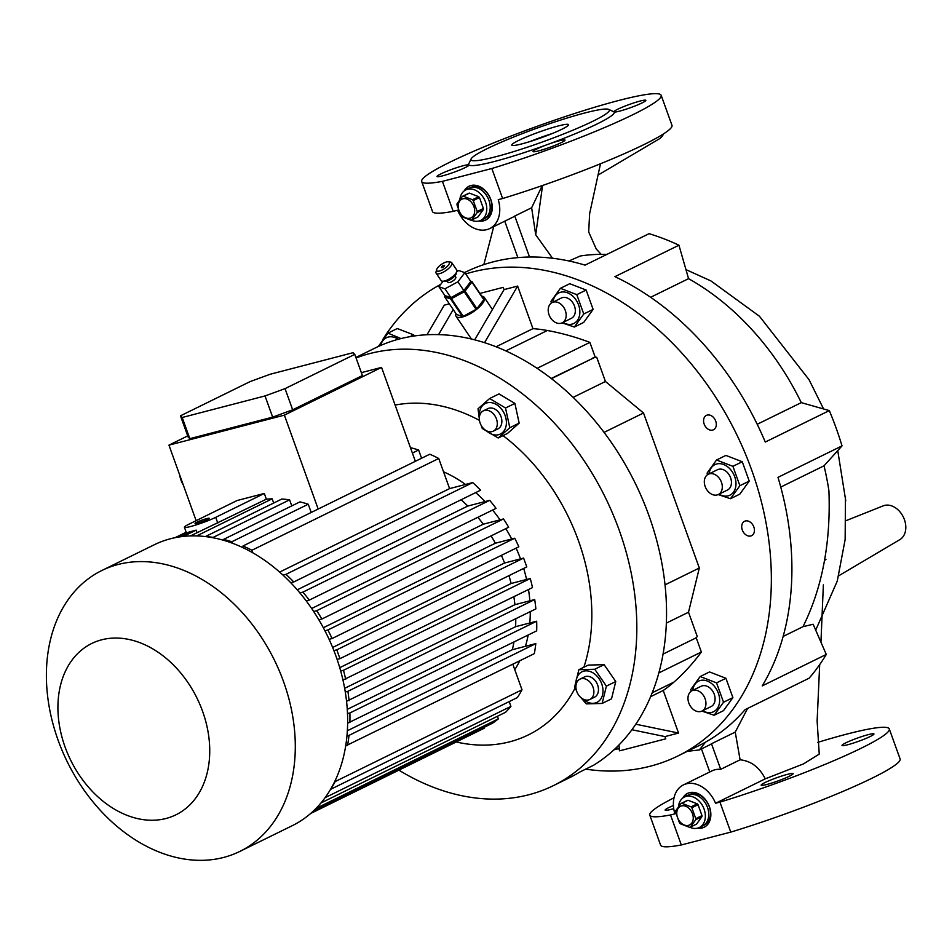 <?xml version="1.0" encoding="UTF-8"?>
<svg xmlns="http://www.w3.org/2000/svg" width="952" height="952" viewBox="0 0 952 952"><rect width="100%" height="100%" fill="white"/><g stroke="black" fill="none" stroke-linecap="round" stroke-linejoin="round"><path stroke-width="1.43" d="M699.351 827.502L704.492 824.979A16.969 12.507 -116.2 0 0 709.228 806.57A16.969 12.507 -116.2 0 0 689.534 794.515L687.82 795.36A16.969 12.507 63.8 0 1 689.581 794.706A16.969 12.507 63.8 0 1 707.05 806.225A16.969 12.507 63.8 0 1 702.778 825.812A16.969 12.507 -116.2 0 0 707.514 807.415A16.969 12.507 -116.2 0 0 687.82 795.36L684.381 797.038A16.969 12.507 63.8 0 1 686.154 796.384A16.969 12.507 63.8 0 1 703.623 807.915A16.969 12.507 63.8 0 1 699.351 827.502A16.969 12.507 63.8 0 1 697.59 828.157A16.969 12.507 63.8 0 1 689.855 827.252M681.513 805.939A10.365 7.64 63.8 0 1 692.473 813.698A10.365 7.64 63.8 0 1 688.498 825.348A10.365 7.64 63.8 0 1 677.538 817.578A10.365 7.64 63.8 0 1 681.513 805.939M690.39 827.098L695.698 819.755A12.721 9.389 63.8 0 0 695.781 818.649L701.981 815.614A12.721 9.389 63.8 0 1 701.898 816.709L696.59 824.063L690.39 827.098A12.721 9.389 63.8 0 1 689.962 827.228A12.721 9.389 63.8 0 1 689.522 827.324L680.287 823.766A12.721 9.389 63.8 0 1 679.49 822.885L675.563 811.973A12.721 9.389 63.8 0 1 675.646 810.878L680.954 803.524A12.721 9.389 63.8 0 1 681.382 803.405A12.721 9.389 63.8 0 1 681.822 803.298L688.022 800.263A12.721 9.389 63.8 0 0 687.582 800.358A12.721 9.389 63.8 0 0 687.142 800.489L680.954 803.524M695.781 818.649L691.854 807.736L698.054 804.702A12.721 9.389 63.8 0 0 697.257 803.821L691.069 806.868A12.721 9.389 63.8 0 1 691.854 807.736M691.069 806.868L681.822 803.298M695.698 819.755L701.898 816.709M697.257 803.821L688.022 800.263M701.981 815.614L698.054 804.702M678.467 806.63A16.969 12.507 63.8 0 1 684.381 797.038M480.772 220.364L485.913 217.841A16.969 12.507 -116.2 0 0 490.649 199.432A16.969 12.507 -116.2 0 0 470.942 187.377L469.229 188.222A16.969 12.507 63.8 0 1 471.002 187.568A16.969 12.507 63.8 0 1 488.471 199.099A16.969 12.507 63.8 0 1 484.199 218.686A16.969 12.507 -116.2 0 0 488.935 200.277A16.969 12.507 -116.2 0 0 469.229 188.222L465.802 189.912A16.969 12.507 63.8 0 1 467.563 189.258A16.969 12.507 63.8 0 1 485.044 200.777A16.969 12.507 63.8 0 1 480.772 220.364A16.969 12.507 63.8 0 1 478.999 221.019A16.969 12.507 63.8 0 1 471.276 220.114M462.934 198.801A10.365 7.64 63.8 0 1 473.894 206.56A10.365 7.64 63.8 0 1 469.919 218.21A10.365 7.64 63.8 0 1 458.959 210.451A10.365 7.64 63.8 0 1 462.934 198.801M471.811 219.96L477.119 212.617A12.721 9.389 63.8 0 0 477.202 211.522L483.402 208.476A12.721 9.389 63.8 0 1 483.318 209.571L478.011 216.925L471.811 219.96A12.721 9.389 63.8 0 1 471.383 220.09A12.721 9.389 63.8 0 1 470.942 220.198L461.696 216.628A12.721 9.389 63.8 0 1 460.911 215.759L456.984 204.835A12.721 9.389 63.8 0 1 457.067 203.74L462.375 196.398A12.721 9.389 63.8 0 1 462.803 196.267A12.721 9.389 63.8 0 1 463.243 196.171L469.443 193.125A12.721 9.389 63.8 0 0 468.991 193.22A12.721 9.389 63.8 0 0 468.562 193.351L462.375 196.398M477.202 211.522L473.275 200.598L479.463 197.564A12.721 9.389 63.8 0 0 478.677 196.695L472.478 199.73A12.721 9.389 63.8 0 1 473.275 200.598M472.478 199.73L463.243 196.171M477.119 212.617L483.318 209.571M478.677 196.695L469.443 193.125M483.402 208.476L479.463 197.564M459.875 199.504A16.969 12.507 63.8 0 1 465.802 189.912M456.853 271.403L456.246 273.64A7.545 2.618 146 0 1 455.33 275.342A7.545 2.618 146 0 1 444.632 281.471L442.323 281.185A9.425 3.272 -34 0 0 455.699 273.522A9.425 3.272 -34 0 0 456.853 271.403A9.425 3.272 -34 0 0 456.734 270.023L451.783 262.692A9.425 3.272 146 0 1 450.76 266.191A9.425 3.272 146 0 1 442.632 272.498A9.425 3.272 146 0 1 436.147 273.224A9.425 3.272 146 0 1 436.028 271.844L436.635 269.606A7.545 2.618 -34 0 0 440.74 270.63A7.545 2.618 -34 0 0 448.416 265.084A7.545 2.618 -34 0 0 448.249 261.776A7.545 2.618 -34 0 0 437.551 267.905A7.545 2.618 -34 0 0 436.635 269.606M436.147 273.224L441.097 280.554A9.425 3.272 -34 0 0 442.323 281.185M441.621 266.846A1.88 0.654 146 0 1 443.251 265.584A1.88 0.654 146 0 1 444.548 265.441A1.88 0.654 146 0 1 444.334 266.144A1.88 0.654 146 0 1 442.716 267.405A1.88 0.654 146 0 1 441.419 267.548A1.88 0.654 146 0 1 441.621 266.846M454.949 275.818L455.782 277.056A4.712 1.63 146 0 1 455.27 278.805A4.712 1.63 146 0 1 451.212 281.959A4.712 1.63 146 0 1 447.964 282.327L447.131 281.09M454.925 295.441A11.317 3.927 -34 0 0 460.958 292.157M481.772 296.179A16.969 5.891 146 0 1 484.223 297.333A16.969 5.891 146 0 1 478.535 307.746A16.969 5.891 146 0 1 462.446 317.004A16.969 5.891 146 0 1 456.079 316.302A16.969 5.891 146 0 1 455.925 313.589M489.637 398.519L498.991 393.914L514.889 403.398L519.161 423.128L507.547 433.398L498.193 437.991L509.808 427.734L505.524 407.992L489.637 398.519L478.023 408.777L479.308 418.725M486.27 430.649A17.017 12.543 -116.2 0 0 496.397 435.005A17.017 12.543 -116.2 0 0 505.94 418.392A17.017 12.543 -116.2 0 0 489.352 402.517A17.017 12.543 -116.2 0 0 479.427 416.726M579.911 679.169L584.48 676.932A11.317 8.342 63.8 0 1 597.618 684.964A11.317 8.342 63.8 0 1 594.465 697.233L589.883 699.482A11.317 8.342 -116.2 0 0 593.048 687.213A11.317 8.342 -116.2 0 0 579.911 679.169A11.317 8.342 -116.2 0 0 576.757 691.449A11.317 8.342 -116.2 0 0 589.883 699.482M705.932 476.262A11.317 8.342 63.8 0 1 708.324 474.227A11.317 8.342 63.8 0 1 719.736 478.88A11.317 8.342 63.8 0 1 720.688 492.493A11.317 8.342 63.8 0 1 718.296 494.528A11.317 8.342 63.8 0 1 706.884 489.875A11.317 8.342 63.8 0 1 705.932 476.262M708.324 474.227L717.463 469.729A11.317 8.342 63.8 0 1 728.887 474.382A11.317 8.342 63.8 0 1 729.827 487.995A11.317 8.342 63.8 0 1 727.447 490.042L718.296 494.528M719.034 494.171A17.017 12.543 -116.2 0 0 734.742 490.006A17.017 12.543 -116.2 0 0 730.196 469.157A17.017 12.543 -116.2 0 0 709.062 473.858M718.224 494.564L730.458 498.729L739.882 485.698L732.909 466.337L742.262 461.744L749.236 481.105L739.823 494.136L730.458 498.729M347.337 730.767L512.319 649.716A127.27 93.831 63.8 0 0 513.925 642.041M347.254 709.383L515.603 626.678A127.27 93.831 63.8 0 0 515.758 618.776M344.648 688.332L514.913 604.687A127.27 93.831 63.8 0 0 513.854 596.749M339.733 667.685L511.117 583.493A127.27 93.831 63.8 0 0 508.951 575.651M332.641 647.479L504.572 563.013A127.27 93.831 63.8 0 0 501.371 555.373M491.089 535.881A127.27 93.831 63.8 0 1 495.349 543.235L323.335 627.737M477.88 517.281A127.27 93.831 63.8 0 1 483.259 524.207L311.673 608.495M461.113 499.752A127.27 93.831 63.8 0 1 467.765 506.059L297.262 589.812M443.537 471.811A125.378 92.439 63.8 0 1 465.492 484.461M475.691 492.6A125.378 92.439 63.8 0 1 485.032 501.561M492.577 510.058A125.378 92.439 63.8 0 1 500.038 519.84M505.833 528.646A125.378 92.439 63.8 0 1 511.7 538.987M516.127 548.126A125.378 92.439 63.8 0 1 520.506 558.883M523.683 568.415A125.378 92.439 63.8 0 1 526.587 579.471M528.503 589.55A125.378 92.439 63.8 0 1 529.836 600.807M530.276 611.648A125.378 92.439 63.8 0 1 529.8 622.989M528.158 635.043A125.378 92.439 63.8 0 1 525.421 646.313M519.768 660.807A125.378 92.439 63.8 0 1 514.77 669.684M395.128 405.076A179.119 132.066 63.8 0 1 479.451 420.391M503.025 435.611A179.119 132.066 63.8 0 1 583.873 667.245M575.127 688.046A179.119 132.066 63.8 0 1 509.748 741.798A179.119 132.066 63.8 0 1 456.234 741.977M118.108 564.476A156.497 115.382 63.8 0 1 279.281 670.767A156.497 115.382 63.8 0 1 239.845 851.421A156.497 115.382 63.8 0 1 223.589 857.454A156.497 115.382 63.8 0 1 62.404 751.164A156.497 115.382 63.8 0 1 101.84 570.51A156.497 115.382 63.8 0 1 118.108 564.476M101.84 570.51L154.188 544.794A156.497 115.382 63.8 0 1 170.456 538.761A156.497 115.382 63.8 0 1 331.629 645.051A156.497 115.382 63.8 0 1 292.193 825.717L239.845 851.421M101.662 639.803A95.45 70.377 63.8 0 1 202.574 711.275A95.45 70.377 63.8 0 1 165.993 818.494A95.45 70.377 63.8 0 1 65.081 747.022A95.45 70.377 63.8 0 1 101.662 639.803M179.63 474.81A20.028 13.387 75.4 0 0 181.023 480.213A20.028 13.387 75.4 0 0 183.355 485.151M197.076 532.656L196.16 530.121A18.85 1.904 160.2 0 1 192.399 531.18A18.85 1.904 160.2 0 1 189.365 531.882L178.964 536.987M188.555 524.385A18.85 1.904 -19.8 0 0 184.402 527.241A18.85 1.904 -19.8 0 0 190.709 526.48A18.85 1.904 -19.8 0 0 215.723 517.329L264.311 493.457L237.143 500.514L188.555 524.385M206.715 518.614A7.545 0.762 -19.8 0 0 199.028 521.244A7.545 0.762 -19.8 0 0 195.041 523.41A7.545 0.762 -19.8 0 0 197.564 523.1A7.545 0.762 -19.8 0 0 205.251 520.482A7.545 0.762 -19.8 0 0 209.238 518.304A7.545 0.762 -19.8 0 0 206.715 518.614M549.042 314.791A11.317 8.342 63.8 0 1 552.208 302.522A11.317 8.342 63.8 0 1 565.333 310.554A11.317 8.342 63.8 0 1 562.18 322.823A11.317 8.342 63.8 0 1 549.042 314.791M562.18 322.823L571.331 318.337A11.317 8.342 -116.2 0 0 574.484 306.068A11.317 8.342 -116.2 0 0 561.347 298.024L552.208 302.522M562.918 322.466A17.017 12.543 -116.2 0 0 572.069 324.108A17.017 12.543 -116.2 0 0 578.59 304.997A17.017 12.543 -116.2 0 0 560.597 292.252A17.017 12.543 -116.2 0 0 552.933 302.165M574.342 327.036L583.755 313.993L576.793 294.644L560.407 288.313L569.76 283.708L586.146 290.039L593.12 309.4L583.707 322.43L574.342 327.036L562.096 322.871M723.532 702.231L732.897 697.637L723.472 710.668L714.119 715.261L723.532 702.231L716.558 682.87L700.172 676.539L690.759 689.581L691.104 691.271M702.683 710.704A17.017 12.543 -116.2 0 0 719.593 701.624A17.017 12.543 -116.2 0 0 707.633 681.168A17.017 12.543 -116.2 0 0 692.711 690.39M701.874 711.096L714.119 715.261M697.733 690.676A11.317 8.342 63.8 0 1 705.682 700.791A11.317 8.342 63.8 0 1 701.945 711.061A11.317 8.342 63.8 0 1 696.186 711.132A11.317 8.342 63.8 0 1 688.248 701.017A11.317 8.342 63.8 0 1 691.973 690.747A11.317 8.342 63.8 0 1 697.733 690.676M691.973 690.747L701.124 686.261A11.317 8.342 63.8 0 1 706.884 686.178A11.317 8.342 63.8 0 1 714.821 696.293A11.317 8.342 63.8 0 1 711.096 706.562L701.945 711.061M401.018 338.579L387.94 333.14L397.305 328.547L413.692 334.866L414.287 335.985M398.222 339.305A17.017 12.543 -116.2 0 0 380.752 345.433M387.94 333.14L378.527 346.171M819.684 664.615L817.125 720.962L819.244 754.115L803.464 763.909L765.253 778.843C759.47 767.276 751.08 760.934 740.097 759.803L735.241 732.088L747.617 708.407M558.455 125.914A30.166 3.046 -19.8 0 0 527.717 136.422A30.166 3.046 -19.8 0 0 511.783 145.12A30.166 3.046 -19.8 0 0 521.875 143.883A30.166 3.046 -19.8 0 0 552.612 133.375A30.166 3.046 -19.8 0 0 568.546 124.676A30.166 3.046 -19.8 0 0 558.455 125.914M552.017 133.613A30.166 3.046 -19.8 0 0 530.216 141.467M495.575 156.794A73.53 7.426 -19.8 0 0 573.628 129.888A73.53 7.426 -19.8 0 0 608.733 109.409A73.53 7.426 -19.8 0 0 584.754 112.99A73.53 7.426 -19.8 0 0 513.021 137.29A73.53 7.426 -19.8 0 0 471.085 158.96A73.53 7.426 -19.8 0 0 495.575 156.794M471.085 158.96L468.812 163.732A77.302 7.806 -19.8 0 0 468.919 164.946A16.969 1.714 -19.8 0 0 457.829 167.302A16.969 1.714 -19.8 0 0 440.776 173.942A16.969 1.714 -19.8 0 0 437.039 176.513A16.969 1.714 -19.8 0 0 447.797 174.335A16.969 1.714 -19.8 0 0 465.219 167.588A16.969 1.714 -19.8 0 0 468.967 165.017A16.969 1.714 -19.8 0 0 468.919 164.946A77.302 7.806 -19.8 0 0 494.564 161.447A77.302 7.806 -19.8 0 0 547.662 144.478A77.302 7.806 -19.8 0 0 613.945 111.908A77.302 7.806 -19.8 0 0 613.528 111.634L608.733 109.409M547.662 144.478A16.969 1.714 -19.8 0 0 533.06 151.546A16.969 1.714 -19.8 0 0 538.737 150.856A16.969 1.714 -19.8 0 0 556.028 144.954A16.969 1.714 -19.8 0 0 564.988 140.051A16.969 1.714 -19.8 0 0 559.312 140.753A16.969 1.714 -19.8 0 0 547.662 144.478M642.088 102.911A16.969 1.714 -19.8 0 0 645.837 100.341A16.969 1.714 -19.8 0 0 635.067 102.519A16.969 1.714 -19.8 0 0 617.646 109.266A16.969 1.714 -19.8 0 0 613.897 111.836A16.969 1.714 -19.8 0 0 613.945 111.908A16.969 1.714 -19.8 0 0 625.036 109.539A16.969 1.714 -19.8 0 0 642.088 102.911M536.987 128.151A16.969 1.714 -19.8 0 0 527.146 131.781M838.724 575.782L899.83 539.641A18.85 13.899 -116.2 0 0 904.4 519.566A18.85 13.899 -116.2 0 0 883.23 505.845L846.173 520.613M673.421 805.511A16.969 1.714 -19.8 0 0 665.151 810.116A16.969 1.714 -19.8 0 0 670.827 809.426A16.969 1.714 -19.8 0 0 673.73 808.617M787.423 774.357A16.969 1.714 -19.8 0 0 770.132 780.271A16.969 1.714 -19.8 0 0 761.172 785.162A16.969 1.714 -19.8 0 0 766.848 784.472A16.969 1.714 -19.8 0 0 784.139 778.558A16.969 1.714 -19.8 0 0 793.099 773.667A16.969 1.714 -19.8 0 0 787.423 774.357M868.272 734.646A16.969 1.714 -19.8 0 0 850.981 740.549A16.969 1.714 -19.8 0 0 842.02 745.452A16.969 1.714 -19.8 0 0 847.697 744.75A16.969 1.714 -19.8 0 0 864.987 738.847A16.969 1.714 -19.8 0 0 873.948 733.944A16.969 1.714 -19.8 0 0 868.272 734.646M478.987 221.031A18.85 13.899 -116.2 0 0 485.603 220.09A18.85 13.899 -116.2 0 0 490.863 199.646A18.85 13.899 -116.2 0 0 468.979 186.247A18.85 13.899 -116.2 0 0 464.195 190.912M480.462 220.507A18.85 13.899 -116.2 0 0 486.163 219.793M697.566 828.157A18.85 13.899 -116.2 0 0 704.183 827.228A18.85 13.899 -116.2 0 0 709.442 806.772A18.85 13.899 -116.2 0 0 687.558 793.385A18.85 13.899 -116.2 0 0 682.774 798.05M699.042 827.645A18.85 13.899 -116.2 0 0 704.742 826.931M704.171 424.092A8.009 5.902 -116.2 0 0 713.476 429.78A8.009 5.902 -116.2 0 0 715.714 421.093A8.009 5.902 -116.2 0 0 706.408 415.393A8.009 5.902 -116.2 0 0 704.171 424.092M742.298 529.978A8.009 5.902 -116.2 0 0 751.604 535.678A8.009 5.902 -116.2 0 0 753.841 526.98A8.009 5.902 -116.2 0 0 744.535 521.291A8.009 5.902 -116.2 0 0 742.298 529.978M356.072 357.964A235.679 173.764 63.8 0 1 369.959 353.525A235.679 173.764 63.8 0 1 612.695 513.592A235.679 173.764 63.8 0 1 553.302 785.674A235.679 173.764 63.8 0 1 528.812 794.753A235.679 173.764 63.8 0 1 398.876 770.144M355.893 357.476L375.195 347.992A235.679 173.764 63.8 0 1 399.685 338.912A235.679 173.764 63.8 0 1 639.137 491.506A235.679 173.764 63.8 0 1 593.596 765.241L579.875 771.989A235.679 173.764 63.8 0 1 569.308 777.808L553.302 785.674M465.707 273.938A263.966 194.613 63.8 0 1 472.466 272.01A263.966 194.613 63.8 0 1 744.333 451.296A263.966 194.613 63.8 0 1 677.812 756.019A263.966 194.613 63.8 0 1 650.383 766.182A263.966 194.613 63.8 0 1 585.682 769.133M783.139 636.448L803.012 626.678C822.254 587.872 830.894 542.58 828.918 490.815A233.799 172.371 63.8 0 0 824.027 465.814L842.02 445.893L777.986 477.345A263.966 194.613 63.8 0 1 762.243 685.892L826.276 654.441A263.966 194.613 -116.2 0 1 809.105 678.205L745.083 709.657A263.966 194.613 63.8 0 1 698.387 745.904L677.812 756.019M842.02 445.893A263.966 194.613 -116.2 0 0 829.311 410.598L801.287 402.637L757.221 424.271M801.287 402.637A233.799 172.371 63.8 0 0 688.558 278.662L678.943 245.211L614.921 276.663A263.966 194.613 63.8 0 1 765.277 442.049L829.311 410.598M678.943 245.211A263.966 194.613 -116.2 0 0 649.062 233.68L585.04 265.132A263.966 194.613 63.8 0 0 493.041 261.895A263.966 194.613 63.8 0 0 465.623 272.058L464.6 272.558M582.874 698.97A17.017 12.543 -116.2 0 0 597.797 701.898A17.017 12.543 -116.2 0 0 602.545 686.713A17.017 12.543 -116.2 0 0 586.932 670.862A17.017 12.543 -116.2 0 0 576.031 685.035M580.946 697.626L586.277 703.885L602.152 703.445L606.388 686.118L594.75 669.256L578.864 669.696L574.627 687.023L576.507 690.7M606.388 686.118L615.754 681.525L611.517 698.839L602.152 703.445M483.307 410.859L487.888 408.61A11.317 8.342 63.8 0 1 489.066 408.17A11.317 8.342 63.8 0 1 500.716 415.857A11.317 8.342 63.8 0 1 497.86 428.912L493.291 431.161A11.317 8.342 -116.2 0 0 496.135 418.106A11.317 8.342 -116.2 0 0 484.485 410.419A11.317 8.342 -116.2 0 0 483.307 410.859A11.317 8.342 -116.2 0 0 480.462 423.914A11.317 8.342 -116.2 0 0 492.113 431.601A11.317 8.342 -116.2 0 0 493.291 431.161M663.02 654.107L695.21 638.292A9.425 6.295 75.4 0 0 697.233 636.436L688.51 612.219L666.317 623.12M688.51 612.219L699.327 568.011L643.516 413.001L605.448 381.49L596.726 357.286A9.425 6.295 75.4 0 0 594.976 357.369A9.425 6.295 75.4 0 0 594.179 357.666L551.232 378.444M594.179 357.666L551.482 378.646M605.448 381.49L573.14 397.365M643.516 413.001L604.068 432.375M699.327 568.011L664.996 584.873M592.822 358.023A9.425 6.295 -104.6 0 1 593.62 357.726L594.976 357.369M594.75 669.256L604.103 664.651L615.754 681.525M578.864 669.696L588.229 665.103L604.103 664.651M696.174 637.65L701.362 652.025A320.526 236.322 63.8 0 1 673.945 682.096A199.86 147.358 63.8 0 1 663.223 690.474L678.55 733.052L635.781 724.198M613.897 749.855L618.8 748.581L619.609 750.831L665.781 738.823L664.972 736.586L678.55 733.052M449.344 303.819L444.298 305.14L426.996 334.747M595.25 357.309L589.883 342.387A320.526 236.322 -116.2 0 0 547.364 330.499A199.86 147.358 -116.2 0 0 532.953 328.654L517.626 286.076L504.048 289.61L503.239 287.361L479.915 293.418M382.704 339.685A263.966 194.613 63.8 0 1 440.657 284.422M618.955 744.952L619.609 750.831M664.972 736.586L631.89 729.732M453.223 309.578L438.586 334.604M496.099 346.766L532.953 328.654M537.118 368.317L589.883 342.387M504.048 289.61L474.703 339.816M517.626 286.076L484.556 342.66M650.585 696.686L663.223 690.474M658.796 672.933L701.362 652.025M618.8 748.581L615.896 747.986M688.141 793.123A18.85 13.899 -116.2 0 0 684.083 797.193M765.253 778.843L715.559 803.262A28.286 20.849 -116.2 0 0 683.393 784.924A28.286 20.849 -116.2 0 0 674.908 813.829L670.517 814.96L681.323 844.971L730.755 832.119L719.95 802.119A127.27 12.852 -19.8 0 0 889.287 728.923A127.27 12.852 -19.8 0 0 817.744 742.381M740.097 759.803L720.7 769.335A28.286 20.849 63.8 0 0 711.977 770.882L683.393 784.924M715.559 803.262L719.95 802.119M469.55 185.985A18.85 13.899 -116.2 0 0 465.504 190.055M421.688 181.535L432.494 211.546A127.27 12.852 -19.8 0 0 453.212 211.356L457.603 210.214A28.286 20.849 -116.2 0 0 489.756 228.551A28.286 20.849 -116.2 0 0 498.241 199.658L502.632 198.516A127.27 12.852 -19.8 0 0 671.981 125.319L661.176 95.319A127.27 12.852 -19.8 0 0 537.083 126.33A127.27 12.852 -19.8 0 0 421.688 181.535A127.27 12.852 -19.8 0 0 442.406 181.356L491.839 168.504L502.632 198.516M542.223 185.604L531.644 207.75L514.77 216.044A28.286 20.849 63.8 0 1 512.628 217.318L489.756 228.551M453.212 211.356L442.406 181.356M504.75 221.197L517.864 257.623M531.644 207.75L535.702 234.775L552.529 258.242M514.77 216.044L529.526 257.016M701.457 748.915L709.764 771.965M735.241 732.088L711.489 743.762L720.7 769.335M687.392 751.307L699.351 749.95L709.335 745.047A28.286 20.849 -116.2 0 0 711.489 743.762M699.351 749.95L705.527 742.143M730.755 832.119A127.27 12.852 -19.8 0 0 900.092 758.923L889.287 728.923M674.04 797.776A127.27 12.852 -19.8 0 0 649.799 815.15L660.605 845.15A127.27 12.852 -19.8 0 0 681.323 844.971M649.799 815.15A127.27 12.852 -19.8 0 0 670.517 814.96M824.67 560.204L825.967 559.586M483.842 264.608L493.731 226.6M824.027 465.814L780.759 487.067M688.558 278.662L650.621 297.286M568.927 260.979L580.28 255.993A233.799 172.371 63.8 0 1 606.817 254.434M826.276 654.441L813.139 624.25L803.012 626.678M599.141 174.442L659.07 139.004A18.85 13.899 -116.2 0 0 663.58 133.851M491.839 168.504A127.27 12.852 -19.8 0 0 661.176 95.319M601.117 254.351L596.261 249.019L588.681 231.943L589.645 213.545L600.498 163.756M845.757 500.835L837.748 450.617M823.587 408.967L809.057 379.717L759.446 316.254L710.918 280.923L685.964 269.618M542.569 185.485L535.702 234.775M410.038 336.663L413.692 334.866M716.558 682.87L725.924 678.276L732.897 697.637M700.172 676.539L709.538 671.945L725.924 678.276M583.755 313.993L593.12 309.4M576.793 294.644L586.146 290.039M560.407 288.313L550.994 301.344L551.339 303.045M273.676 503.037L272.165 498.824A153.665 113.3 -116.2 0 0 266.37 499.181L190.448 535.917M266.37 499.181L264.311 493.457M354.775 354.37L353.061 352.704L270.225 374.231L250.221 381.55L180.475 415.81L182.189 417.488L265.025 395.949L285.041 388.63L354.775 354.37L362.403 375.552L292.669 409.812L285.041 388.63M292.669 409.812L272.653 417.131L265.025 395.949M415.358 461.303L381.562 367.401L284.374 415.143L168.944 445.143L187.711 435.921M381.562 367.401L361.355 372.648M272.653 417.131L189.817 438.658L188.103 436.992L180.475 415.81M189.817 438.658L182.189 417.488M421.581 458.245L418.618 449.998L412.394 453.057M418.618 449.998A153.665 113.3 -116.2 0 0 410.455 447.666M279.65 572.081L449.582 488.602L438.741 458.483A153.665 113.3 -116.2 0 0 429.78 454.223L242.974 545.984L243.7 547.995M438.741 458.483L251.935 550.244A153.665 113.3 -116.2 0 0 242.974 545.984M342.958 680.061L532.489 587.586A153.665 113.3 -116.2 0 0 530.276 578.518L511.117 583.493M345.683 679.359A153.665 113.3 -116.2 0 0 343.482 670.279L530.276 578.518M346.54 701.315L535.881 608.887A153.665 113.3 -116.2 0 0 534.703 599.546L514.913 604.687M349.087 700.648A153.665 113.3 -116.2 0 0 347.897 691.307L534.703 599.546M347.611 723.211L536.69 630.855A153.665 113.3 -116.2 0 0 536.678 621.204L515.603 626.678M349.884 722.616A153.665 113.3 -116.2 0 0 349.884 712.965L536.678 621.204M345.671 745.892L534.334 653.643A153.665 113.3 -116.2 0 0 535.809 643.611L512.319 649.716M347.539 745.404A153.665 113.3 -116.2 0 0 349.003 735.372L535.809 643.611M332.046 638.542L518.852 546.781A153.665 113.3 -116.2 0 0 514.711 538.213L327.904 629.974A153.665 113.3 -116.2 0 1 332.046 638.542L329.094 639.316M321.871 619.014L508.677 527.253A153.665 113.3 -116.2 0 0 503.501 518.947L316.695 610.708A153.665 113.3 -116.2 0 1 321.871 619.014L318.86 619.8M309.257 600.117L496.052 508.356A153.665 113.3 -116.2 0 0 489.709 500.347L302.903 592.12A153.665 113.3 -116.2 0 1 309.257 600.117L306.223 600.902M472.751 482.581L285.957 574.342A153.665 113.3 -116.2 0 1 293.775 581.958L480.57 490.197A153.665 113.3 -116.2 0 0 472.751 482.581L449.582 488.602M310.542 813.543L482.319 729.161A153.665 113.3 -116.2 0 0 484.58 728.006L310.661 813.448M312.839 811.497L492.505 723.234A153.665 113.3 -116.2 0 0 498.36 718.879L315.933 808.486M320.919 803L505.619 712.263A153.665 113.3 -116.2 0 0 510.915 706.384L325.06 797.681M522.005 689.783L335.211 781.544A153.665 113.3 -116.2 0 1 330.594 789.339L517.388 697.578A153.665 113.3 -116.2 0 0 522.005 689.783L512.807 664.222M334.985 780.914L335.211 781.544M509.201 701.6L510.915 706.384M497.42 716.285L498.36 718.879M484.306 727.257L484.58 728.006M293.775 581.958L290.788 582.731M283.018 575.103L285.957 574.342M299.892 592.894L302.903 592.12M467.765 506.059L489.709 500.347M313.684 611.493L316.695 610.708M483.259 524.207L503.501 518.947M324.918 630.748L327.904 629.974M495.349 543.235L514.711 538.213M349.003 735.372L346.933 735.908M349.884 712.965L347.48 713.595M347.897 691.307L345.267 691.997M343.482 670.279L340.685 671.005M252.863 552.814L251.935 550.244M232.324 543.152L231.824 541.759A153.665 113.3 -116.2 0 0 223.541 539.403L223.887 540.355M213.319 537.785L213.177 537.38A153.665 113.3 -116.2 0 0 205.453 536.547L281.875 499.015A153.665 113.3 -116.2 0 1 289.598 499.836L213.177 537.38M337.115 659.403L339.971 658.665L336.794 649.835L333.89 650.597M339.971 658.665L526.777 566.904L523.6 558.074L504.572 563.013M336.794 649.835L523.6 558.074M272.165 498.824L196.659 535.905M311.209 512.462L308.234 504.227L231.824 541.759M308.234 504.227A153.665 113.3 -116.2 0 0 299.963 501.871L223.541 539.403M175.501 537.606L186.235 532.335M291.776 505.893L289.598 499.836M183.343 536.404L196.16 530.121M196.136 520.661L168.944 445.143M318.182 509.034L284.374 415.143M739.882 485.698L749.236 481.105M732.909 466.337L716.523 460.018L725.876 455.413L742.262 461.744M716.523 460.018L707.11 473.049L707.455 474.739M481.093 425.223L482.295 428.507L498.193 437.991M509.808 427.734L519.161 423.128M505.524 407.992L514.889 403.398M471.942 281.59L483.806 299.19A16.029 5.557 146 0 1 483.771 299.642L471.906 282.054A16.029 5.557 146 0 0 471.942 281.59L470.538 281.102M465.052 291.098L476.916 308.698A16.029 5.557 146 0 1 476.095 309.352L464.243 291.764A16.029 5.557 146 0 0 465.052 291.098L471.906 282.054M451.403 298.726L463.267 316.326A16.029 5.557 146 0 1 462.482 316.528L450.629 298.928A16.029 5.557 146 0 0 451.403 298.726L464.243 291.764M445.238 295.667L444.679 296.393A16.029 5.557 146 0 0 444.643 296.857L450.629 298.928M462.482 316.528L456.508 314.446L444.643 296.857M476.916 308.698L483.771 299.642M463.267 316.326L476.095 309.352M456.781 271.641L458.805 270.546L464.85 272.641L470.776 281.447L463.85 290.586L450.879 297.631L444.834 295.536L438.908 286.73L443.037 281.28M464.85 272.641L457.912 281.792L444.953 288.837L450.879 297.631M444.953 288.837L438.908 286.73M457.912 281.792L463.85 290.586M448.249 261.776L450.558 262.062A9.425 3.272 146 0 1 451.783 262.692M505.857 350.883L547.364 330.499M652.179 692.794L673.945 682.096M217.782 523.053L215.723 517.329M484.223 297.333L492.422 309.495M186.556 533.263L184.402 527.241M820.945 642.207L823.361 584.873M815.709 630.153L837.26 581.089L845.138 539.582L845.471 496.718M601.2 254.351L596.261 249.019M175.037 537.702L186.187 532.216M456.079 316.302L471.371 338.983"/></g></svg>
